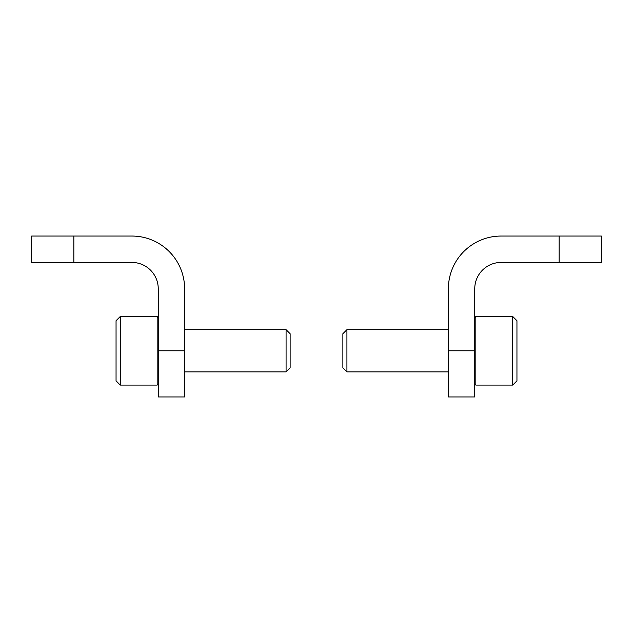 <?xml version="1.0" encoding="UTF-8"?>
<svg xmlns="http://www.w3.org/2000/svg" width="633" height="633" viewBox="0 0 633 633"><rect width="100%" height="100%" fill="white"/><g stroke="black" fill="none" stroke-linecap="round" stroke-linejoin="round"><path stroke-width="0.95" d="M158.25 350.785L158.25 288.806A26.372 26.372 0 0 0 131.878 262.434L31.65 262.434L31.65 236.054L131.878 236.054A52.753 52.753 0 0 1 184.622 288.806L184.622 396.946L158.25 396.946L158.25 350.785L184.622 350.785M120.27 316.5L116.053 320.717L116.053 380.852L120.27 385.078L157.198 385.078L157.198 316.5L120.27 316.5L120.27 385.078M158.25 384.017L157.198 385.078M184.622 329.69L286.076 329.69L286.076 371.887L184.622 371.887M286.076 329.69L290.128 333.733L290.128 367.844L286.076 371.887M474.75 350.785L474.75 288.806A26.372 26.372 0 0 1 501.122 262.434L601.35 262.434L601.35 236.054L501.122 236.054A52.753 52.753 0 0 0 448.378 288.806L448.378 396.946L474.75 396.946L474.75 350.785L448.378 350.785M512.73 385.078L516.947 380.852L516.947 320.717L512.73 316.5L475.802 316.5L475.802 385.078L512.73 385.078L512.73 316.5M474.75 384.017L475.802 385.078M448.378 371.887L346.924 371.887L346.924 329.69L448.378 329.69M346.924 371.887L342.872 367.844L342.872 333.733L346.924 329.69M73.847 262.434L73.847 236.054M559.153 262.434L559.153 236.054M158.25 317.552L157.198 316.5M474.75 317.552L475.802 316.5"/></g></svg>
